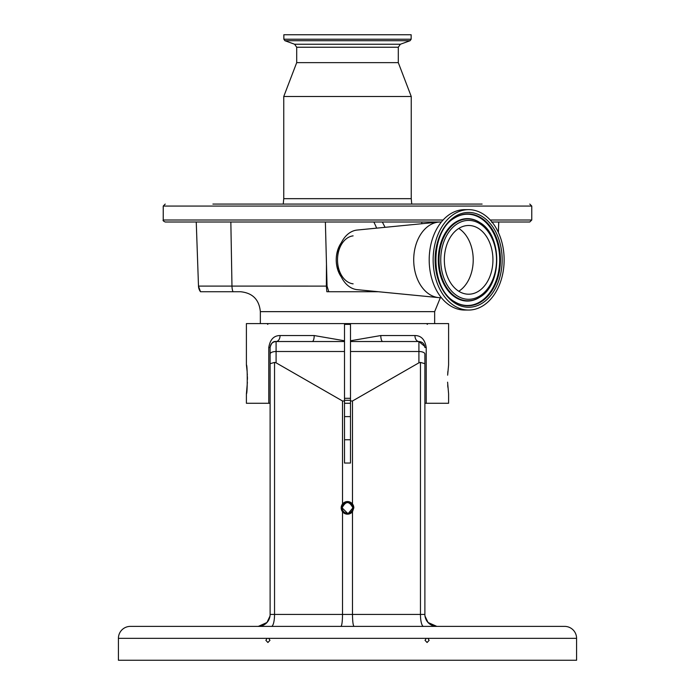 <?xml version="1.0" encoding="UTF-8"?>
<svg xmlns="http://www.w3.org/2000/svg" width="695" height="695" viewBox="0 0 695 695"><rect width="100%" height="100%" fill="white"/><g stroke="black" fill="none" stroke-linecap="round" stroke-linejoin="round"><path stroke-width="1.04" d="M411.145 39.215L411.145 34.75L283.855 34.75L283.855 39.215L284.907 40.71L410.093 40.71L411.145 39.215L283.855 39.215M284.907 40.71L294.602 44.237L400.398 44.237L398.296 47.234L398.296 62.637L296.704 62.637L283.751 96.501L283.751 198.666L283.265 204.069L252.32 204.069M398.296 62.637L411.249 96.501L283.751 96.501M411.249 96.501L411.249 198.666L411.735 204.069L482.104 204.069L212.896 204.069M248.628 204.069L283.265 204.069M411.735 204.069L446.372 204.069M476.822 204.069L218.178 204.069M498.749 222L498.384 232.451L498.749 222L529.772 222L491.956 222M385.065 227.317L382.328 222L421.83 222L421.796 223.738M441.377 297.703L440.465 297.703A37.851 26.766 -90 0 1 438.623 297.608A37.851 26.766 -90 0 1 413.707 259.852A37.851 26.766 -90 0 1 438.623 222.087A37.851 26.766 -90 0 1 440.465 222L325.382 222L327.05 286.114L328.77 291.726L378.323 291.726M198.492 286.097L196.251 222L198.492 286.097A9.956 9.956 -90 0 0 200.481 291.726L198.492 286.097L231.974 286.097L230.844 222L165.228 222C163.395 221.158 162.726 220.497 163.238 220.011L443.097 220.011M325.382 222L230.844 222M341.323 242.746A23.908 16.906 90 0 0 341.323 276.949M376.647 228.142A101.192 71.559 90 0 0 373.849 222M468.639 209.647A50.196 35.497 -90 0 1 504.136 259.852A50.196 35.497 -90 0 1 468.639 310.048L464.694 310.048A50.196 35.497 -90 0 1 429.197 259.852A50.196 35.497 -90 0 1 464.694 209.647L468.639 209.647A50.196 35.497 -90 0 0 433.141 259.852A50.196 35.497 -90 0 0 468.639 310.048M468.639 225.484A34.359 24.299 -90 0 1 492.937 259.852A34.359 24.299 -90 0 1 468.639 294.211A34.359 24.299 -90 0 1 444.34 259.852A34.359 24.299 -90 0 1 468.639 225.484M458.778 228.446A34.359 24.299 -90 0 1 473.217 259.852A34.359 24.299 -90 0 1 458.778 291.257M438.623 297.608L357.195 289.659A29.876 21.128 -90 0 1 337.518 259.852A29.876 21.128 -90 0 1 357.195 230.045L438.623 222.087M353.112 283.838A24.073 17.019 -90 0 1 337.518 259.852A24.073 17.019 -90 0 1 353.112 235.866M200.481 291.726L232.973 291.726A9.956 5.004 90 0 1 231.974 286.097L327.05 286.114M326.468 264.726L326.363 286.097L326.85 291.726L328.77 291.726M232.973 291.726L240.427 291.726C252.528 292.908 259.166 299.545 260.347 311.647L260.347 323.592M447.649 375.178L448.596 364.927L448.596 323.592L246.404 323.592L246.404 364.927C247.533 364.032 247.533 394.708 246.404 393.813L246.404 403.274L268.783 403.274L268.783 347.5C270.042 339.568 273.804 335.589 280.068 335.546L314.201 335.546L344.512 340.776L344.512 323.592M447.875 371.399L447.71 373.901M350.488 323.592L350.488 340.776L380.799 335.546L414.932 335.546C421.187 335.572 424.949 339.56 426.217 347.5L426.217 403.274L448.596 403.274L448.596 393.813L447.597 382.181M447.71 384.908L447.867 387.271M246.404 393.813L247.394 382.337M247.437 379.374L247.403 376.551M247.351 375.178L247.281 373.754M247.116 371.356L246.404 364.927M344.512 403.274L350.488 403.274M243.91 626.386L258.158 626.386A11.954 11.954 0 0 0 270.112 614.432L270.112 347.5C270.459 343.869 272.457 341.879 276.089 341.523A5.977 3.988 90 0 0 280.068 335.546M268.783 347.5L270.112 347.5C271.241 343.052 273.231 341.063 276.089 341.523L312.229 341.523A5.977 1.972 90 0 0 314.201 335.546M270.112 354.971L270.112 354.024A5.977 2.528 0 0 1 276.089 351.505L276.089 362.825L274.542 362.416L274.542 614.432L342.522 614.432L342.522 511.755A6.325 6.325 0 0 0 352.478 511.755L353.825 507.863A6.325 6.325 0 0 0 352.478 503.962L352.478 400.998L418.911 362.825L418.911 351.505A5.977 2.528 0 0 1 424.888 354.024L424.888 614.432A11.954 11.954 0 0 0 436.842 626.386L429.805 624.093M270.112 363.693L274.542 362.416M340.95 626.386C341.897 625.622 342.418 621.643 342.522 614.432L352.478 614.432L352.478 511.755M424.888 363.693L420.458 362.416L420.458 614.432A11.954 3.093 90 0 0 423.559 626.386L354.05 626.386C353.103 625.622 352.582 621.643 352.478 614.432L424.888 614.432M341.176 507.863L342.522 511.755A6.325 6.325 0 0 1 342.522 503.962L341.176 507.863M347.5 513.249L342.114 507.863C345.702 500.904 349.29 500.904 352.886 507.863A5.386 5.386 0 0 0 347.5 502.468A5.386 5.386 0 0 0 342.114 507.863A5.386 5.386 0 0 0 347.5 513.249A5.386 5.386 0 0 0 352.886 507.863L348.551 513.145M258.158 626.386L265.195 624.093M258.366 626.386L266.976 622.494L269.999 616.065M203.366 626.386L232.243 626.386M130.365 626.386L564.635 626.386A11.954 11.954 0 0 1 576.581 638.34L576.581 660.25L118.419 660.25L118.419 638.34A11.954 11.954 0 0 1 130.365 626.386M344.512 439.753L350.488 439.753M350.488 416.609L344.512 416.609M436.842 626.386L428.024 622.494L425.001 616.065M576.581 638.34L118.419 638.34M268.73 638.34L267.089 638.34L265.872 640.33L267.914 642.501L269.955 640.33L268.73 638.34M427.911 638.34L426.27 638.34L425.045 640.33L427.086 642.501L429.128 640.33L427.911 638.34M426.217 403.274L424.888 403.274L424.888 383.857M424.888 354.971L424.888 354.024M414.932 335.546A5.977 3.988 -90 0 0 418.911 341.523C422.543 341.879 424.541 343.869 424.888 347.5L426.217 347.5M380.799 335.546A5.977 1.972 -90 0 0 382.771 341.523L418.911 341.523L424.801 346.449M270.112 383.857L270.112 403.274L268.783 403.274M420.458 362.416L418.911 362.825M353.825 507.863L352.478 503.962A6.325 6.325 0 0 0 342.522 503.962L342.522 400.998L344.512 400.998L344.512 340.776M276.089 362.825L342.522 400.998M312.229 341.523L344.512 341.523M344.512 400.998L344.512 463.035L350.488 463.035L350.488 400.998L352.478 400.998M350.488 340.776L350.488 341.523L382.771 341.523M350.488 341.523L350.488 400.998M350.488 398.296L344.512 398.296M350.488 400.285L344.512 400.285M398.296 47.234L296.704 47.234L296.704 62.637M411.249 198.666L283.751 198.666M529.772 204.069L531.762 206.067L163.238 206.067L165.228 204.069M531.762 206.067L531.762 220.011L490.236 220.011M468.639 212.444A47.408 33.525 -90 0 1 502.164 259.852A47.408 33.525 -90 0 1 468.639 307.26A47.408 33.525 -90 0 1 435.113 259.852A47.408 33.525 -90 0 1 468.639 212.444M467.943 213.912A45.94 32.483 -90 0 1 500.426 259.852A45.94 32.483 -90 0 1 467.943 305.783A45.94 32.483 -90 0 1 454.487 301.665C429.736 288.112 429.736 231.583 454.487 218.039A45.94 32.483 -90 0 1 467.943 213.912M454.278 218.178A45.635 32.265 -90 0 1 467.431 214.216A45.635 32.265 -90 0 1 499.696 259.852A45.635 32.265 -90 0 1 467.431 305.487A45.635 32.265 -90 0 1 454.278 301.526M479.715 297.225A41.222 29.147 -90 0 1 479.498 297.364A41.222 29.147 -90 0 1 467.431 301.065A41.222 29.147 -90 0 1 438.284 259.852A41.222 29.147 -90 0 1 467.431 218.63A41.222 29.147 -90 0 1 479.498 222.331A41.222 29.147 -90 0 1 479.715 222.469M479.924 222.609C502.346 235.284 502.346 284.411 479.924 297.095A40.918 28.929 -90 0 1 467.943 300.77A40.918 28.929 -90 0 1 439.014 259.852A40.918 28.929 -90 0 1 467.943 218.934A40.918 28.929 -90 0 1 479.924 222.609L479.498 222.331M468.639 220.402A39.441 27.896 -90 0 1 496.525 259.852A39.441 27.896 -90 0 1 468.639 299.293A39.441 27.896 -90 0 1 440.743 259.852A39.441 27.896 -90 0 1 468.639 220.402M440.343 297.695L434.653 311.647L260.347 311.647M498.358 232.399L498.723 222M276.089 341.523L276.089 351.505L344.512 351.505M270.112 614.432L274.542 614.432A11.954 3.093 90 0 1 271.441 626.386M350.488 351.505L418.911 351.505L418.911 341.523M350.488 324.391L344.512 324.391M491.808 222.452L492.381 222M400.398 44.237L410.093 40.71M294.602 44.237L296.704 47.234M531.762 220.011L529.772 222M163.238 206.067L163.238 220.011M434.653 311.647L434.653 323.592M267.818 324.391L267.019 323.592M427.182 324.391L427.981 323.592"/></g></svg>
